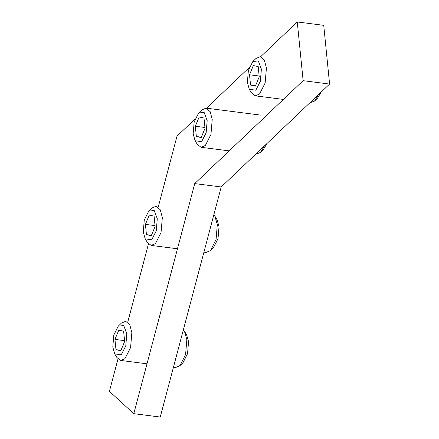 <?xml version="1.0" encoding="UTF-8"?>
<svg xmlns="http://www.w3.org/2000/svg" width="439" height="439" viewBox="0 0 439 439"><rect width="100%" height="100%" fill="white"/><g stroke="black" fill="none" stroke-linecap="round" stroke-linejoin="round"><path stroke-width="0.66" d="M133.791 413.67L160.251 417.05L221.196 186.976L329.59 84.063L303.129 80.677L194.735 183.595L133.791 413.67L109.41 391.352L117.992 358.959M221.196 186.976L194.735 183.595M127.892 321.573L148.464 243.925M158.369 206.533L177.021 136.123L195.114 118.942M206.451 108.181L249.314 67.48M260.645 56.719L297.269 21.95L303.129 80.677M329.59 84.063L323.73 25.33L297.269 21.95M213.837 214.77L214.918 216.218L217.31 224.625L216.065 239.48L210.533 250.543L206.138 252.441L203.932 252.156M213.458 247.678L218.024 238.64L219.034 226.639L217.096 219.84L214.918 216.218M145.199 238.849L147.378 242.471L151.153 245.412L155.433 243.629L161.047 232.593L162.331 217.601L160.29 209.82L156.158 206.253L151.883 208.037L148.744 211.104L154.215 210.522L157.283 218.743L156.246 230.865L151.713 239.782L145.199 238.849L143.268 232.055L144.272 220.049L148.744 211.104M154.1 216.147L155.126 226.42L151.301 235.677L146.45 234.656L145.43 224.378L149.249 215.126L154.1 216.147M155.044 225.608L145.43 224.378M151.46 235.293L146.45 234.656M183.365 329.804L184.446 331.258L186.838 339.665L185.593 354.514L180.061 365.583L175.666 367.476L173.46 367.191M182.986 362.713L187.552 353.68L188.556 341.674L186.624 334.88L184.446 331.258M114.727 353.883L116.906 357.511L120.681 360.446L124.961 358.663L130.575 347.633L131.854 332.636L129.812 324.855L125.686 321.288L121.411 323.071L118.272 326.144L123.743 325.557L126.811 333.783L125.773 345.899L121.241 354.822L114.727 353.883L112.796 347.09L113.8 335.089L118.272 326.144M123.628 331.182L124.649 341.454L120.829 350.712L115.978 349.691L114.952 339.413L118.777 330.161L123.628 331.182M124.572 340.642L114.952 339.413M120.983 350.327L115.978 349.691M264.476 145.885L260.316 152.531L255.652 154.265M263.356 149.551L266.983 143.504M195.103 140.727L197.276 144.349L201.057 147.284L205.337 145.507L210.945 134.471L212.229 119.474L210.188 111.698L206.061 108.131L201.781 109.909L198.647 112.982L204.119 112.4L207.186 120.621L206.149 132.743L201.611 141.66L195.103 140.727L193.165 133.933L194.175 121.927L198.647 112.982M203.998 118.02L205.024 128.298L201.199 137.55L196.354 136.529L195.328 126.256L199.152 116.999L203.998 118.02M204.942 127.486L195.328 126.256M201.358 137.171L196.354 136.529M318.67 94.429L314.516 101.074L309.846 102.808M314.631 100.965L317.649 98.007L321.178 92.047M249.297 89.265L251.476 92.887L255.251 95.828L259.531 94.045L265.145 83.009L266.429 68.018L264.388 60.236L260.256 56.669L255.981 58.453L252.842 61.52L258.313 60.939L261.381 69.164L260.343 81.281L255.811 90.204L249.297 89.265L247.366 82.472L248.37 70.47L252.842 61.52M250.548 85.073L249.522 74.795L253.347 65.543L258.198 66.563L259.224 76.836L255.399 86.093L250.548 85.073L255.558 85.709M259.142 76.024L249.522 74.795M210.533 250.543L213.552 247.585M151.153 245.412L177.466 248.776M180.061 365.583L183.079 362.625M120.681 360.446L146.994 363.81M260.431 152.421L263.449 149.463M206.061 108.131L261.04 115.155M201.057 147.284L229.185 150.884M255.251 95.828L283.385 99.423"/></g></svg>
